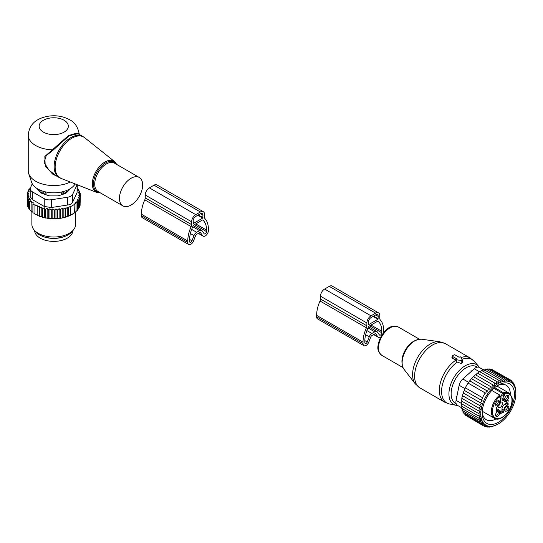 <?xml version="1.0" encoding="UTF-8"?>
<svg xmlns="http://www.w3.org/2000/svg" width="543" height="543" viewBox="0 0 543 543"><rect width="100%" height="100%" fill="white"/><g stroke="black" fill="none" stroke-linecap="round" stroke-linejoin="round"><path stroke-width="0.81" d="M452.448 356.378L456.575 358.76L456.079 359.045A0.726 0.421 0 0 0 456.405 359.751L461.279 360.504A0.726 0.421 0 0 0 462.174 359.989L460.864 357.172A0.726 0.421 0 0 0 459.649 356.982L459.154 357.274L455.027 354.891A0.726 0.421 0 0 0 453.996 354.891L452.448 355.78A0.726 0.421 0 0 0 452.448 356.378L452.21 358.081L455.692 360.09M455.835 360.498L456.303 361.808L461.136 363.423L462.758 362.643L462.195 360.043M455.523 360.885L455.869 359.29M452.217 357.158L452.21 358.081L452.217 357.158M500.436 402.187A3.095 1.792 -60 0 1 501.807 402.125A3.095 1.792 -60 0 1 502.356 402.886A3.095 1.792 -60 0 1 501.372 406.34A3.095 1.792 -60 0 1 498.712 407.494A3.095 1.792 -60 0 1 498.155 406.734A3.095 1.792 -60 0 1 498.074 406.279M497.755 400.843A2.186 1.262 -60 0 1 497.829 400.883A2.186 1.262 -60 0 1 497.171 404.236A2.186 1.262 -60 0 1 495.637 404.671A2.186 1.262 -60 0 1 495.569 404.623M506.863 395.582A2.186 1.262 -60 0 1 506.938 395.623A2.186 1.262 -60 0 1 507.332 396.152A2.186 1.262 -60 0 1 506.633 398.596A2.186 1.262 -60 0 1 504.752 399.41A2.186 1.262 -60 0 1 504.685 399.363M506.863 406.103A2.186 1.262 -60 0 1 506.938 406.144A2.186 1.262 -60 0 1 506.28 409.497A2.186 1.262 -60 0 1 504.752 409.931A2.186 1.262 -60 0 1 504.685 409.884M497.755 411.363A2.186 1.262 -60 0 1 497.829 411.404A2.186 1.262 -60 0 1 498.216 411.94A2.186 1.262 -60 0 1 497.524 414.377A2.186 1.262 -60 0 1 495.637 415.191A2.186 1.262 -60 0 1 495.569 415.144M499.96 396.621A2.735 1.581 120 0 0 501.976 394.266A2.735 1.581 120 0 0 502.146 393.621A10.935 6.312 120 0 0 501.976 395.575L503.911 396.695A10.935 6.312 120 0 1 503.918 396.37L503.565 394.435A2.735 1.581 120 0 0 503.605 393.946A0.726 0.421 -0 0 0 504.637 393.946L503.605 392.82L494.673 387.661M500.347 411.309A2.919 1.683 120 0 1 501.556 411.139L503.49 412.259A2.919 1.683 120 0 0 500.89 413.759L500.47 413.773L500.47 412.185A4.011 2.315 120 0 0 499.641 410.345L497.707 409.232A4.011 2.315 120 0 0 496.519 409.096M501.556 411.139L501.976 410.664L503.911 411.784L503.49 412.259M504.814 404.168L506.748 405.282L508.126 404.487L506.191 403.374L504.814 404.168A4.011 2.315 120 0 0 501.976 409.076L501.976 410.664M506.191 403.374L506.388 402.77L508.323 403.89L508.126 404.487M505.927 401.644A2.919 1.683 120 0 0 506.388 402.77M503.911 399.675L501.976 398.555A4.011 2.315 120 0 0 502.811 400.395L504.739 401.508A4.011 2.315 -60 0 1 503.911 399.675L503.911 396.695M501.976 398.555L501.976 395.575M498.216 405.248A2.925 1.69 -60 0 1 495.705 405.261A2.925 1.69 -60 0 1 497.055 401.345A2.925 1.69 -60 0 1 498.372 400.639A2.925 1.69 -60 0 1 499.703 402.2A2.925 1.69 -60 0 1 498.216 405.248M504.766 399.852A2.925 1.69 -60 0 1 505.343 397.089A2.925 1.69 -60 0 1 507.481 395.379A2.925 1.69 -60 0 1 508.73 396.22A2.925 1.69 -60 0 1 507.406 399.92A2.925 1.69 -60 0 1 504.814 400.001A2.925 1.69 -60 0 1 504.766 399.852M506.164 406.605A2.925 1.69 -60 0 1 507.481 405.899A2.925 1.69 -60 0 1 508.811 407.46A2.925 1.69 -60 0 1 507.332 410.515A2.925 1.69 -60 0 1 504.814 410.522A2.925 1.69 -60 0 1 506.164 406.605M495.65 415.633A2.925 1.69 -60 0 1 496.234 412.877A2.925 1.69 -60 0 1 498.372 411.16A2.925 1.69 -60 0 1 499.621 412.001A2.925 1.69 -60 0 1 498.298 415.7A2.925 1.69 -60 0 1 495.705 415.782A2.925 1.69 -60 0 1 495.65 415.633M499.784 396.621L500.463 398.365A3.462 2.002 -60 0 1 499.743 396.777L499.743 395.053L491.775 390.451M499.641 410.345A4.011 2.315 120 0 0 497.632 410.542L496.261 411.336L496.058 410.97A2.919 1.683 120 0 0 496.058 407.963L497.632 406.571A4.011 2.315 120 0 0 500.47 401.657L500.47 398.677A10.935 6.312 120 0 0 500.463 398.365M506.748 405.282A4.011 2.315 120 0 0 503.911 410.196L503.911 411.784M507.902 400.639L508.323 400.883A2.919 1.683 120 0 0 508.323 403.89M508.323 400.883L508.126 400.517L506.748 401.311A4.011 2.315 -60 0 1 504.739 401.508M499.954 395.562L499.743 395.053A14.58 8.416 -60 0 0 491.782 414.689A14.58 8.416 -60 0 0 494.388 418.253L482.259 411.255M461.91 403.843L461.163 405.913L478.308 415.809L480.46 414.553L461.082 403.456L461.95 401.27L480.494 411.974L478.397 410.766L480.664 409.184L478.804 408.112L481.003 406.334L479.435 405.431L481.505 403.483L480.27 402.763L482.143 400.686L481.274 400.184L482.951 397.978L482.435 397.68L485.17 392.942L485.686 393.241L486.759 390.682L487.634 391.184L488.496 388.523L489.732 389.236L490.383 386.467L491.951 387.369L492.392 384.58L494.245 385.652L494.483 382.903L496.58 384.111L496.641 381.457L479.496 371.561L478.037 373.408M515.836 392.637L515.619 390.01M496.641 381.457L498.8 382.795L498.807 380.304L500.829 381.844L500.945 379.442L502.818 381.186L503.035 378.899L504.752 380.819L505.044 378.668L506.599 380.758L506.952 378.763L508.329 380.996L508.723 379.177L509.925 381.539L510.339 379.91L511.363 382.367L511.777 380.942L512.633 383.48L513.026 382.272L513.705 384.865L514.058 383.874L514.574 386.487L514.866 385.727L515.769 390.091M498.325 423.934A24.781 14.308 120 0 1 481.505 407.705A24.781 14.308 -60 0 1 500.816 382.224A24.781 14.308 -60 0 1 515.85 393.58A24.781 14.308 -60 0 1 515.144 399.682A24.781 14.308 120 0 1 498.325 423.934L497.463 424.429M514.866 385.727L514.37 385.442M514.058 383.874L513.345 383.46M513.026 382.272L512.042 381.702M511.777 380.942L510.454 380.181M510.339 379.91L492.996 370.102M508.723 379.177L491.578 369.281L491.042 369.579M506.952 378.763L489.806 368.867L488.999 369.403M505.044 378.668L487.906 368.772L486.881 369.566M503.035 378.899L485.897 369.002L484.268 370.469M500.945 379.442L483.806 369.545L482.272 371.134M498.807 380.304L481.661 370.401L480.243 372.084M492.392 384.58L475.247 374.684L473.693 376.828M490.383 386.467L473.245 376.57L471.691 378.824M488.496 388.523L471.351 378.627L469.851 380.921M486.759 390.682L469.62 380.786L468.161 383.12M485.17 392.942L468.025 383.046L466.634 385.401L465.29 387.783L482.435 397.68M482.951 397.978L465.426 387.858L464.129 390.288L481.274 400.184M482.143 400.686L464.36 390.424L463.131 392.867L480.27 402.763M481.505 403.483L463.471 393.064L462.297 395.535L479.435 405.431M481.003 406.334L462.745 395.793L461.665 398.216L478.804 408.112M466.566 415.877L483.732 425.99L486.379 425.651L485.347 426.723L487.974 426.194L487.125 427.137L489.705 426.431L489.026 427.232L491.551 426.37L491.035 427.008L497.422 424.436M465.134 414.445L465.147 415.062L482.293 424.959L484.933 424.823L483.732 425.99M463.966 412.761L463.905 413.732L481.044 423.628L483.67 423.71L482.293 424.959M463.05 410.847L462.867 412.13L480.012 422.026L482.598 422.325L481.044 423.628M462.521 408.132L462.059 410.277L479.204 420.173L481.729 420.696L480.012 422.026M462.1 406.076L461.489 408.193L478.634 418.09L481.078 418.843L479.204 420.173M480.664 409.184L462.236 398.542L461.251 400.87L478.397 410.766M490.539 426.723L491.035 427.008M488.313 426.818L489.026 427.232M486.134 426.567L487.125 427.137M484.023 425.956L485.347 426.723M478.634 418.09L480.657 416.786L478.308 415.809M457.41 405.322L461.618 407.752L457.41 405.322A7.29 4.208 120 0 1 456.072 400.347L459.154 385.292A7.29 4.208 -60 0 1 462.799 378.98L474.297 368.778A7.29 4.208 -60 0 1 479.279 367.448L483.487 369.878L479.279 367.448M497.259 385.72A19.901 11.491 -60 0 1 506.212 385.272A19.901 11.491 -60 0 1 510.332 394.13M496.044 418.877A19.901 11.491 -60 0 1 486.311 419.739A19.901 11.491 -60 0 1 482.225 411.757M493.784 388.442A22.82 13.175 120 0 0 482.191 413.013A22.82 13.175 120 0 0 502.866 418.952A22.82 13.175 120 0 0 514.296 391.829A22.82 13.175 120 0 0 498.325 385.068A22.82 13.175 120 0 0 493.784 388.442M480.494 411.974L478.227 413.359M475.817 375.016L477.338 373.007L494.483 382.903M383.541 332.703A4.371 2.525 -60 0 0 383.636 331.753L383.636 330.266A26.424 15.258 -60 0 0 380.243 319.82A3.645 2.104 -60 0 1 379.774 318.381L379.774 315.537A5.83 3.367 -60 0 0 378.566 312.863L332.173 286.08A5.83 3.367 -60 0 0 329.255 286.371L324.619 289.046A5.83 3.367 -60 0 0 320.492 296.193L320.492 299.037A3.645 2.104 -60 0 1 320.024 301.019A26.424 15.258 -60 0 0 316.63 315.388L316.63 316.874A4.371 2.525 -60 0 0 317.533 318.877L363.925 345.66A4.371 2.525 -60 0 1 363.023 343.658L316.63 316.874M363.023 343.658L363.023 342.171A26.424 15.258 -60 0 1 366.416 327.802A3.645 2.104 -60 0 0 366.885 325.82L366.885 322.976A5.83 3.367 -60 0 1 371.012 315.829L324.619 289.046M367.231 341.975L369.24 336.796A4.371 2.525 -60 0 1 371.914 333.463L374.745 331.827A4.371 2.525 -60 0 1 376.93 331.617A4.371 2.525 -60 0 1 377.419 332.072L379.428 334.929A1.819 1.052 -60 0 0 379.632 335.119A1.819 1.052 -60 0 0 381.037 334.631A1.819 1.052 -60 0 0 381.831 332.798L381.831 331.305A23.872 13.785 -60 0 0 378.064 321.205A0.726 0.421 -60 0 0 377.663 321.218L368.996 326.221A0.726 0.421 -60 0 0 368.595 326.676A23.872 13.785 -60 0 0 364.821 341.126L364.821 342.613A1.819 1.052 -60 0 0 365.201 343.447A1.819 1.052 -60 0 0 367.231 341.975L364.828 340.59M377.969 319.257L368.69 324.612L368.432 322.08A3.645 2.104 -60 0 1 371.012 317.621L375.647 314.94A3.645 2.104 -60 0 1 377.473 314.757A3.645 2.104 -60 0 1 378.227 316.426L377.969 319.257L373.068 316.426M380.718 337.006A4.371 2.525 -60 0 1 378.356 337.325A4.371 2.525 -60 0 1 377.867 336.87L375.858 334.013A1.819 1.052 -60 0 0 375.654 333.823A1.819 1.052 -60 0 0 374.745 333.911L371.914 335.547A1.819 1.052 -60 0 0 370.801 336.931L368.792 342.11A4.371 2.525 -60 0 1 363.925 345.66M371.012 315.829L375.647 313.155A5.83 3.367 -60 0 1 378.566 312.863M120.892 203.958A16.399 9.469 120 0 0 122.867 205.865A16.399 9.469 120 0 0 138.017 198.365A16.399 9.469 120 0 0 141.248 179.366A16.399 9.469 120 0 0 139.266 177.459A16.399 9.469 120 0 0 124.116 184.953A16.399 9.469 120 0 0 120.892 203.958M79.434 134.494L79.224 134.033C77.914 126.953 74.683 122.175 69.524 119.698C62.445 115.917 54.721 114.865 46.345 116.548C38.064 118.612 29.424 122.67 28.236 135.119L28.236 170.828A25.514 14.729 0 0 0 28.698 173.624L31.575 182.231A22.582 13.039 0 0 0 37.779 188.978A22.582 13.039 0 0 0 75.144 183.934M28.698 173.624A25.514 14.729 0 0 0 35.709 181.247A25.514 14.729 0 0 0 70.305 182.041M79.203 134.121C78.749 132.668 75.11 133.218 68.303 135.77L44.845 156.452L45.198 165.846L52.603 174.079L62.078 178.81M79.672 134.969C79.237 133.34 75.579 133.734 68.71 136.144L52.576 150.608L46.203 155.631L44.098 162.486L48.89 170.034L56.065 175.715L59.058 177.446A23.688 13.677 120 0 1 56.2 174.69A23.688 13.677 120 0 1 60.864 147.241A23.688 13.677 120 0 1 82.746 136.408L84.633 137.691A23.607 13.629 -60 0 0 62.431 146.99A23.607 13.629 -60 0 0 57.198 175.172A23.607 13.629 120 0 0 61.115 178.43L59.058 177.446M28.236 135.119A25.514 14.729 0 0 0 35.709 145.538A25.514 14.729 0 0 0 52.026 149.814L52.576 150.608M34.623 230.626A19.134 11.05 0 0 0 48.361 240.949A19.134 11.05 0 0 0 72.877 230.626M42.313 236.232A19.134 11.05 0 0 0 48.361 237.977A19.134 11.05 0 0 0 65.187 236.232M40.929 192.629L40.963 191.441A2.919 1.683 0 0 0 43.827 193.091L46.08 193.118L44.954 191.767M46.08 194.801L46.08 193.118M61.42 194.801L61.42 193.118L63.674 193.091A2.919 1.683 0 0 0 66.538 191.441L66.565 190.491M61.42 193.118L62.547 191.767M38.886 189.575A14.946 8.627 0 0 0 39.415 191.116M66.579 192.629L66.579 190.491M68.092 191.116A14.946 8.627 0 0 0 68.615 189.575M30.578 187.45L30.041 187.81L30.788 188.021L28.86 189.351L29.831 189.643L27.971 190.987L29.159 191.36L27.388 192.697L28.799 193.165L27.15 194.462L27.265 203.102M72.253 214.309A25.881 14.939 180 0 1 72.049 214.431A25.881 14.939 180 0 1 65.289 217.234L64.508 217.451A25.881 14.939 180 0 1 62.588 217.906L61.379 218.143A25.881 14.939 180 0 1 61.04 218.198A25.881 14.939 180 0 1 59.723 218.401L59.133 218.062L58.237 218.578A25.881 14.939 180 0 1 56.71 218.707L55.956 218.272L55.067 218.781A25.881 14.939 180 0 1 53.635 218.802L52.834 218.306L51.972 218.768A25.881 14.939 180 0 1 50.662 218.7L49.963 218.15L49.013 218.551A25.881 14.939 180 0 1 47.73 218.395L47.146 217.804L46.121 218.137A25.881 14.939 180 0 1 44.879 217.899L44.417 217.275L43.331 217.539A25.881 14.939 180 0 1 42.144 217.214L41.804 216.562L40.677 216.759A25.881 14.939 180 0 1 39.558 216.358L39.727 207.84L41.804 207.134L42.422 208.682L42.422 217.166L43.331 217.539M27.15 194.462L28.738 194.964L27.265 196.227L29.01 196.62L27.727 197.978L29.607 198.249L28.535 199.681L30.523 199.824L29.675 201.324L31.752 201.331L31.141 202.878L33.272 202.749L32.899 204.324L35.064 204.053L34.935 205.641L37.1 205.227L37.223 206.822L39.361 206.259L39.558 216.358M39.361 215.686L38.2 215.802A25.881 14.939 180 0 1 37.168 215.333L37.223 206.822M37.1 205.227L37.168 215.333M37.1 214.655L35.926 214.695A25.881 14.939 180 0 1 35.288 214.336M34.935 213.474L32.899 212.808L32.899 204.324M32.899 212.137L31.141 211.363L31.141 202.878M29.675 201.324L29.675 209.808L31.141 210.657M28.535 199.681L28.535 208.166L29.675 209.041M27.388 192.697L27.388 194.272M80.113 203.917L80.35 195.107L78.708 195.711L80.113 196.865L80.113 205.356L79.237 206.455M78.477 208.268L79.536 207.059L79.536 198.575L77.669 199.383L78.64 200.211L78.64 208.695L77.289 210.073M65.289 217.234L70.223 215.361L74.398 212.958L74.092 204.202L76.04 203.17L76.04 211.655L74.092 213.127M75.525 211.94L77.459 210.243L77.459 201.758L75.525 202.715L76.04 203.17M65.085 217.119L65.085 207.82L65.832 208.471L65.832 216.956M64.508 217.451L62.588 217.906M62.187 217.675L62.187 208.322L63.158 209.15L63.158 217.634M61.379 218.143L59.723 218.401M59.133 218.062L59.133 208.668L60.321 209.666L60.321 218.15M58.237 218.578L56.71 218.707M55.956 218.272L55.956 208.851L57.361 209.998L57.361 218.49M55.067 218.781L53.635 218.802M52.834 218.306L52.834 208.879L54.307 210.141L54.307 218.625M52.834 208.879L51.246 210.073L51.246 218.564L51.972 218.768M50.662 218.7L51.246 218.564M49.963 218.15L49.963 208.722L51.246 210.073M49.963 208.722L48.218 209.808L48.218 218.293L49.013 218.551M47.73 218.395L48.218 218.293M47.146 217.804L47.146 208.376L48.218 209.808M47.146 208.376L45.266 209.34L45.266 217.824L46.121 218.137M44.879 217.899L45.266 217.824M44.417 217.275L44.417 207.847L45.266 209.34M44.417 207.847L42.422 208.682M41.804 207.134L41.804 216.562M40.677 216.759L39.727 216.324M38.2 215.802L37.223 215.306M34.935 205.641L34.935 214.132L35.926 214.695M28.582 207.338L27.727 206.462L27.727 197.978M28.06 205.648L27.265 204.711L27.265 196.227M27.971 190.987L27.971 192.256M28.86 189.351L28.86 190.335M30.041 187.81L30.041 188.53M74.398 204.467L70.529 206.7L70.529 215.191M70.223 215.361L70.223 206.435L68.282 207.65L68.282 216.134M65.832 208.471L67.766 207.195L67.766 216.419M30.198 188.821A7.29 4.208 180 0 0 32.336 191.794L44.241 198.67A7.29 4.208 180 0 0 51.28 199.756L67.542 197.245L67.542 205.023L51.28 207.541L44.241 206.449L32.336 199.58L30.198 196.715L30.198 188.821A7.29 4.208 180 0 1 30.449 187.729L32.275 183.792M67.542 197.245A7.29 4.208 0 0 0 72.694 194.265L77.052 184.878L77.052 192.663L72.694 202.05C71.893 203.774 70.176 204.765 67.542 205.023M73.712 229.553L72.368 231.291A20.396 11.776 180 0 1 59.492 237.78A20.396 11.776 180 0 1 35.132 231.291L33.788 229.553A21.869 12.625 0 0 0 59.906 236.51A21.869 12.625 0 0 0 73.712 229.553A21.869 12.625 0 0 0 75.62 224.395L75.62 211.994M37.209 188.638A3.645 2.104 0 0 0 37.657 189.358L41.125 192.826A3.645 2.104 0 0 0 42.456 193.593L48.463 195.595A3.645 2.104 0 0 0 50.282 195.88L57.219 195.88A3.645 2.104 0 0 0 59.038 195.595L65.045 193.593A3.645 2.104 0 0 0 66.382 192.826L69.843 189.358A3.645 2.104 0 0 0 70.291 188.638M77.052 192.663L77.303 184.783M31.881 211.892L31.881 224.395A21.869 12.625 0 0 0 33.788 229.553M67.766 207.195L68.282 207.65M78.64 200.211L76.712 201.107L77.459 201.758M80.113 196.865L78.341 197.577L79.536 198.575M77.303 188.061L77.825 188.245L76.977 189.045L78.966 189.88L77.893 190.627L79.773 191.591L78.491 192.249L80.242 193.335L78.762 193.905L80.35 195.107M62.187 208.322L60.321 209.666M65.085 207.82L63.158 209.15M39.361 206.259L39.727 207.84M55.956 208.851L54.307 210.141M59.133 208.668L57.361 209.998M80.242 193.335L80.242 195.018M79.773 191.591L79.773 193.043M78.966 189.88L78.966 191.17M77.825 188.245L77.825 189.398M188.672 244.479A4.371 2.525 -60 0 0 193.539 240.929L195.548 235.75A1.819 1.052 -60 0 1 196.661 234.366L199.491 232.73A1.819 1.052 -60 0 1 200.401 232.642A1.819 1.052 -60 0 1 200.605 232.832L202.614 235.689A4.371 2.525 -60 0 0 203.109 236.144A4.371 2.525 -60 0 0 206.476 234.976A4.371 2.525 -60 0 0 208.383 230.571L208.383 229.085A26.424 15.258 -60 0 0 204.989 218.639A3.645 2.104 -60 0 1 204.521 217.2L204.521 214.356A5.83 3.367 -60 0 0 203.313 211.682L156.92 184.898A5.83 3.367 -60 0 0 154.008 185.19L149.366 187.871A5.83 3.367 -60 0 0 145.246 195.012L145.246 197.856A3.645 2.104 -60 0 1 144.777 199.838A26.424 15.258 -60 0 0 141.377 214.207L141.377 215.693A4.371 2.525 -60 0 0 142.28 217.695L188.672 244.479A4.371 2.525 -60 0 1 187.769 242.477L141.377 215.693M187.769 242.477L187.769 240.99A26.424 15.258 -60 0 1 191.163 226.621A3.645 2.104 -60 0 0 191.631 224.639L191.631 221.795A5.83 3.367 -60 0 1 195.758 214.648L149.366 187.871M191.978 240.793L193.987 235.614A4.371 2.525 -60 0 1 196.661 232.282L199.491 230.646A4.371 2.525 -60 0 1 201.677 230.436A4.371 2.525 -60 0 1 202.166 230.89L204.175 233.748A1.819 1.052 -60 0 0 204.378 233.938A1.819 1.052 -60 0 0 205.783 233.449A1.819 1.052 -60 0 0 206.584 231.617L206.584 230.123A23.872 13.785 -60 0 0 202.81 220.024A0.726 0.421 -60 0 0 202.41 220.037L193.742 225.04A0.726 0.421 -60 0 0 193.342 225.494A23.872 13.785 -60 0 0 189.575 239.945L189.575 241.431A1.819 1.052 -60 0 0 189.948 242.266A1.819 1.052 -60 0 0 191.978 240.793L189.575 239.409M202.715 218.076L193.437 223.431L193.179 220.899A3.645 2.104 -60 0 1 195.758 216.44L200.394 213.759A3.645 2.104 -60 0 1 202.22 213.575A3.645 2.104 -60 0 1 202.973 215.245L202.715 218.076L197.822 215.245M195.758 214.648L200.394 211.974A5.83 3.367 -60 0 1 203.313 211.682M414.757 363.566A24.978 14.423 -60 0 1 439.545 341.69L445.403 343.678A25.514 14.729 -60 0 0 416.814 364.93A25.514 14.729 -60 0 0 419.888 387.872L415.232 383.792A24.978 14.423 -60 0 1 414.757 363.566M404.026 369.321C401.528 365.71 401.365 360.817 403.544 354.654C408.01 344.5 413.963 339.355 421.402 339.212A17.858 10.31 120 0 0 403.68 354.857A17.858 10.31 120 0 0 404.026 369.321L415.232 383.792M419.888 387.872L444.602 402.139A25.514 14.729 -60 0 1 441.527 379.197A25.514 14.729 -60 0 1 455.652 360.294M402.03 363.077A16.399 9.469 -60 0 1 403.354 354.199A16.399 9.469 -60 0 1 415.001 340.61M444.602 402.139L449.4 403.951A25.141 14.518 -60 0 1 443.76 380.365A25.141 14.518 -60 0 1 457.206 362.066M403.001 367.597L381.899 355.414A16.399 9.469 -60 0 1 379.924 340.671A16.399 9.469 -60 0 1 398.304 327.008L419.406 339.192M449.4 403.951L456.066 405.309A22.949 13.249 -60 0 1 450.914 383.786A22.949 13.249 -60 0 1 478.593 366.287L479.591 367.631M456.188 403.782A21.184 12.231 -60 0 1 452.964 384.39A21.184 12.231 -60 0 1 477.331 367.156M461.91 359.412A25.141 14.518 -60 0 1 474.087 361.197L470.116 357.946L445.403 343.678M462.202 360.104L462.717 362.514M461.279 360.504L461.136 363.423M456.405 359.751L456.303 361.808M461.034 357.525A25.514 14.729 -60 0 1 470.116 357.946M502.146 393.621L503.565 394.435M493.892 388.34L503.605 393.946L503.605 392.82A14.58 8.416 -60 0 1 508.967 393.003L496.838 386.005M497.632 410.542L496.451 409.863M500.47 413.515L500.89 413.759M503.911 410.196L501.976 409.076M504.637 393.566A13.853 7.996 -60 0 1 511.587 397.32A13.853 7.996 -60 0 1 504.949 415.185A13.853 7.996 -60 0 1 492.793 414.533A13.853 7.996 -60 0 1 499.743 396.39M504.637 393.946A3.462 2.002 -60 0 1 503.918 396.37M499.811 396.227A0.726 0.421 180 0 1 499.743 396.777M459.154 385.292L464.991 388.659M456.072 400.347L461.156 403.279M462.799 378.98L468.636 382.347M474.297 368.778L479.381 371.711M366.885 325.82L320.492 299.037M366.885 322.976L320.492 296.193M381.831 331.305L371.012 325.06M381.831 332.798L369.722 325.8M374.745 331.827L367.991 327.931M371.914 333.463L366.898 330.565M369.24 336.796L365.629 334.712M366.416 327.802L320.024 301.019M363.023 342.171L316.63 315.388M375.858 334.013L375.389 333.741M377.867 336.87L373.74 334.488M375.647 313.155L329.255 286.371M378.227 316.426L375.647 314.94M378.227 318.809L373.584 316.128M100.407 192.901L96.837 192.446A17.858 10.31 120 0 1 93.878 189.975A17.858 10.31 -60 0 1 97.835 168.656A17.858 10.31 -60 0 1 114.634 161.631A17.858 10.31 -60 0 1 116.046 163.199M116.277 164.183A17.132 9.889 120 0 0 116.229 164.108A17.132 9.889 120 0 0 99.79 168.031A17.132 9.889 120 0 0 94.964 189.799A17.132 9.889 120 0 0 99.878 192.589M139.266 177.459L114.525 163.172A16.399 9.469 120 0 0 99.376 170.672A16.399 9.469 120 0 0 96.152 189.677A16.399 9.469 120 0 0 98.127 191.584L122.867 205.865M43.44 132.146A14.58 8.416 0 0 0 64.06 132.146A14.58 8.416 0 0 0 64.06 120.241A14.58 8.416 0 0 0 43.44 120.241A14.58 8.416 0 0 0 43.44 132.146M41.478 190.702A2.919 2.382 178.3 0 0 40.963 191.441L40.963 192.67M43.847 191.475L43.827 194.055M66.538 192.67L66.538 191.441A2.919 2.382 1.7 0 0 66.029 190.702M63.674 194.055L63.653 191.475M51.28 199.756L51.28 207.541M32.336 191.794L32.336 199.58M44.241 198.67L44.241 206.449M72.694 194.265L72.694 202.05M191.631 224.639L145.246 197.856M191.631 221.795L145.246 195.012M206.584 230.123L195.758 223.879M206.584 231.617L194.469 224.619M199.491 230.646L192.738 226.75M196.661 232.282L191.645 229.384M193.987 235.614L190.376 233.531M191.163 226.621L144.777 199.838M187.769 240.99L141.377 214.207M200.605 232.832L200.136 232.56M202.614 235.689L198.494 233.307M200.394 211.974L154.008 185.19M202.973 215.245L200.394 213.759M202.973 217.628L198.331 214.947M421.402 339.212L439.545 341.69M381.899 355.414C375.756 349.862 378.057 345.972 379.34 340.088C383.053 331.787 389.487 323.601 398.304 327.008M456.066 405.309L457.722 405.506M478.593 366.287L474.087 361.197M452.244 356.025L451.912 357.532M456.772 396.96L456.059 396.546M471.711 371.073L471.005 370.665M499.954 395.616L500.089 397.184M494.388 418.253C501.44 423.37 515.253 406.178 511.771 396.811L508.967 393.003M515.85 393.58L515.85 392.582M376.93 331.617L368.541 326.771M378.356 337.325L373.591 334.576M116.813 164.488L114.634 161.631L84.633 137.691M96.837 192.446L61.115 178.43M79.407 134.481L82.746 136.408M72.049 214.431L72.463 214.186M201.677 230.436L193.294 225.589M203.109 236.144L198.344 233.395"/></g></svg>
